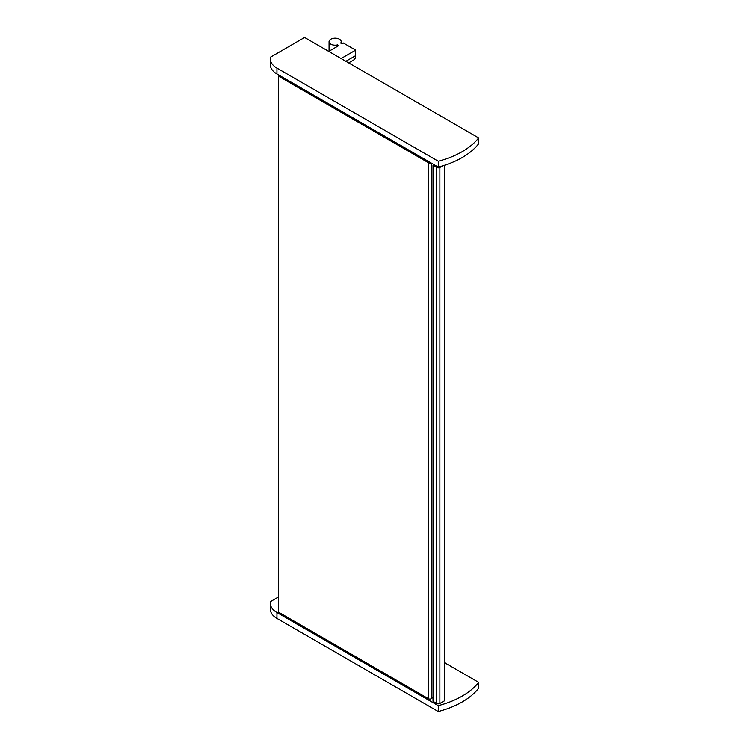 <?xml version="1.0" encoding="UTF-8"?>
<svg xmlns="http://www.w3.org/2000/svg" width="749" height="749" viewBox="0 0 749 749"><rect width="100%" height="100%" fill="white"/><g stroke="black" fill="none" stroke-linecap="round" stroke-linejoin="round"><path stroke-width="1.12" d="M278.703 74.994L278.665 76.258L428.559 162.795A1.798 1.039 0 0 0 430.937 162.889M431.63 163.291L431.63 698.049A1.798 1.039 0 0 1 430.525 699.014A1.798 1.039 0 0 1 428.559 698.789L278.665 612.242L278.665 76.258M431.63 697.422L433.016 698.255M434.12 164.724L433.016 165.37L436.704 167.495A2.247 1.301 0 0 0 439.878 167.495L442.725 165.857M444.578 165.276L444.578 700.774L439.878 703.489A2.247 1.301 0 0 1 436.704 703.489L433.016 701.354L433.016 165.37M341.095 58.525L355.663 50.117L343.295 42.974L342.565 43.395A0.899 0.515 0 0 1 341.291 43.395L340.701 43.058A6.067 3.502 0 0 0 341.188 41.672A6.067 3.502 0 0 0 335.121 38.171A6.067 3.502 0 0 0 329.054 41.672A6.067 3.502 0 0 0 337.518 44.893L338.108 45.97A0.899 0.515 0 0 0 338.108 45.23M338.108 45.97L328.736 51.381M348.631 62.869L353.706 59.948A9.437 5.449 -120 0 0 355.663 55.623L355.663 50.117M337.518 44.893L337.518 46.307M278.665 596.859L270.586 601.522A22.479 12.976 0 0 0 270.352 603.357A22.479 12.976 0 0 0 276.943 612.532L438.268 705.68L438.268 711.55A80.929 46.728 0 0 0 478.648 688.237L478.648 682.367L444.578 662.696M438.268 705.68A80.929 46.728 0 0 0 478.648 682.367M270.352 603.357L270.352 609.227A22.479 12.976 0 0 0 276.943 618.412L438.268 711.55M438.268 161.241L438.268 167.121A80.929 46.728 0 0 0 478.648 143.808L478.648 137.928L304.6 37.45L270.586 57.093A22.479 12.976 0 0 0 270.352 58.928A22.479 12.976 0 0 0 276.943 68.103L438.268 161.241A80.929 46.728 0 0 0 478.648 137.928M270.352 58.928L270.352 64.798A22.479 12.976 0 0 0 276.943 73.973L438.268 167.121M428.559 698.789L428.559 162.795M436.704 703.489L436.704 167.495M439.878 703.489L439.878 167.495M345.869 61.278L355.663 55.623M276.943 612.532L276.943 618.412M276.943 68.103L276.943 73.973M329.054 41.672L329.054 51.194M341.188 41.672L341.188 43.339"/></g></svg>
